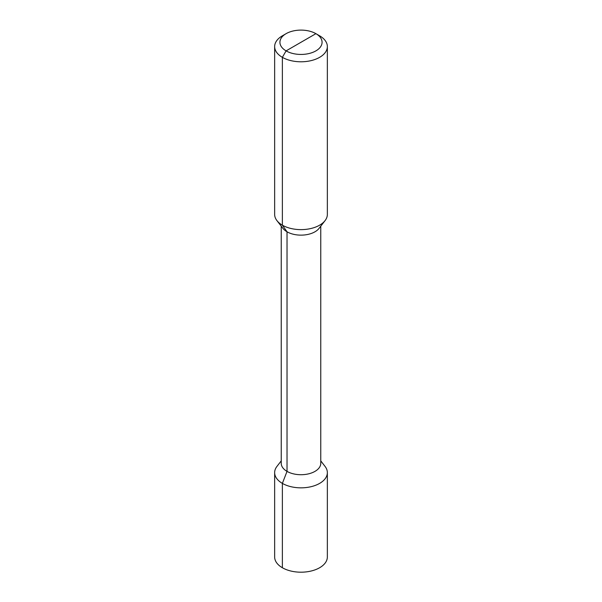 <?xml version="1.0" encoding="UTF-8"?>
<svg xmlns="http://www.w3.org/2000/svg" width="602" height="602" viewBox="0 0 602 602"><rect width="100%" height="100%" fill="white"/><g stroke="black" fill="none" stroke-linecap="round" stroke-linejoin="round"><path stroke-width="0.9" d="M301 42.275L286.093 50.877L282.368 57.333A26.353 15.216 0 0 0 311.083 60.629A26.353 15.216 0 0 0 327.353 46.572A26.353 15.216 0 0 0 319.632 35.819L315.907 33.667A21.085 12.175 0 0 0 286.093 33.667A21.085 12.175 0 0 0 286.093 50.877A21.085 12.175 0 0 0 315.907 50.877A21.085 12.175 0 0 0 315.907 33.667L286.093 50.877L282.368 57.333L282.368 225.171A26.353 15.216 180 0 1 276.943 220.625A26.353 15.216 180 0 1 274.647 214.417L274.647 46.572A26.353 15.216 0 0 0 282.368 57.333L282.368 225.171L287.026 231.8L287.026 471.381L282.368 483.383A26.353 15.216 0 0 0 311.083 486.687A26.353 15.216 0 0 0 327.353 472.63A26.353 15.216 0 0 0 325.057 466.415L320.768 460.876M327.353 46.572L327.353 214.417A26.353 15.216 180 0 1 325.057 220.625A26.353 15.216 180 0 1 282.368 225.171L287.026 231.8L287.026 471.381L282.368 483.383L282.368 567.739A26.353 15.216 180 0 0 311.083 571.035A26.353 15.216 180 0 0 327.353 556.978L327.353 472.63M286.093 33.667L282.368 35.819A26.353 15.216 0 0 0 274.647 46.572M276.943 220.625L282.955 228.391A19.768 11.408 0 0 0 287.026 231.8A19.768 11.408 180 0 0 319.045 228.391L325.057 220.625M320.768 226.164L320.768 463.307A19.768 11.408 180 0 1 308.563 473.849A19.768 11.408 180 0 1 287.026 471.381A19.768 11.408 0 0 1 281.232 463.307L281.232 226.164M281.232 460.876L276.943 466.415A26.353 15.216 0 0 0 274.647 472.63A26.353 15.216 0 0 0 282.368 483.383L282.368 567.739A26.353 15.216 0 0 1 274.647 556.978L274.647 472.63"/></g></svg>
